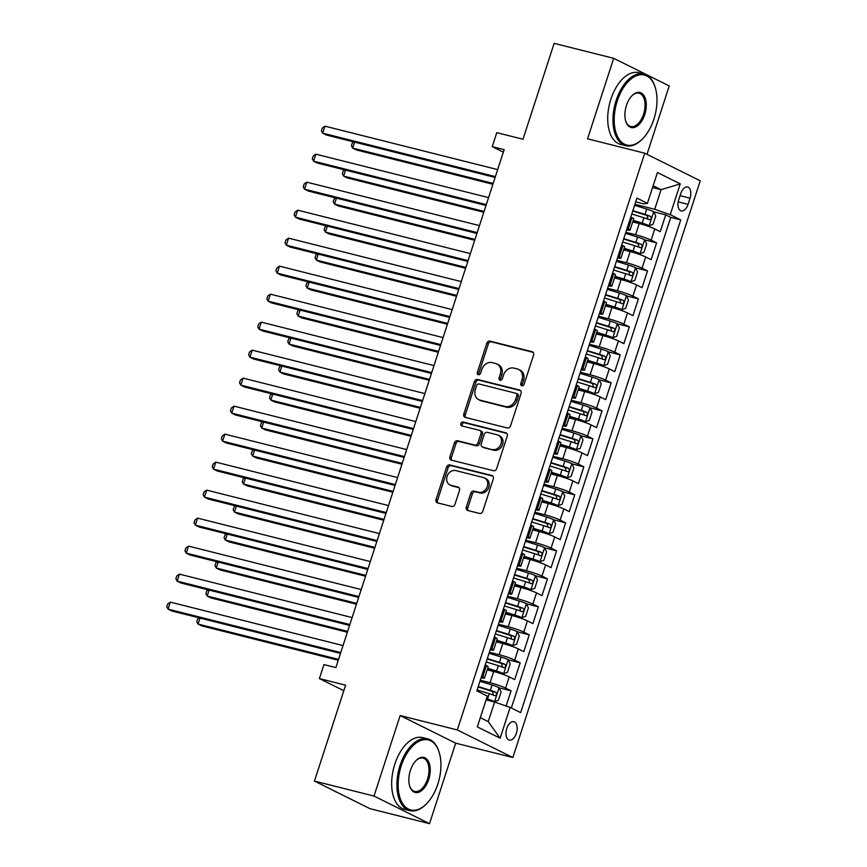 <?xml version="1.0" encoding="UTF-8"?>
<svg xmlns="http://www.w3.org/2000/svg" width="867" height="867" viewBox="0 0 867 867"><rect width="100%" height="100%" fill="white"/><g stroke="black" fill="none" stroke-linecap="round" stroke-linejoin="round"><path stroke-width="1.3" d="M521.815 385.772A2.037 1.68 -63.6 0 0 524.08 384.254L533.563 355.058A2.904 2.395 -63.6 0 0 532.121 351.72L490.028 341.132A2.904 2.395 -63.6 0 0 486.799 343.289L477.316 372.496A2.037 1.68 -63.6 0 0 480.589 373.319L481.814 369.537A9.299 7.662 -63.6 0 1 492.153 362.623L495.664 363.511A9.299 7.662 -63.6 0 1 496.943 363.977A9.299 7.662 -63.6 0 1 500.281 374.186L499.056 377.958A2.037 1.68 -63.6 0 0 502.329 378.781L503.554 375.01A9.299 7.662 -63.6 0 1 513.893 368.096L517.404 368.974A9.299 7.662 -63.6 0 1 518.683 369.45A9.299 7.662 -63.6 0 1 522.032 379.648L520.796 383.431A2.037 1.68 -63.6 0 0 521.815 385.772M516.374 733.276A9.472 5.278 104.1 0 0 513.882 721.712A9.472 5.278 104.1 0 0 506.772 728.497A9.472 5.278 104.1 0 0 509.265 740.071A9.472 5.278 104.1 0 0 516.374 733.276M466.316 507.141A2.904 2.395 -63.6 0 0 467.757 510.479L479.57 513.448A2.904 2.395 -63.6 0 0 482.8 511.281L493.334 478.855A2.904 2.395 -63.6 0 0 491.892 475.517L449.8 464.94A2.904 2.395 -63.6 0 0 446.57 467.096L436.036 499.522A2.904 2.395 -63.6 0 0 437.477 502.86L451.74 506.447A2.904 2.395 -63.6 0 0 454.98 504.291L459.488 490.408A2.904 2.395 -63.6 0 0 458.036 487.07L450.97 485.292A7.77 6.405 -63.6 0 1 449.897 484.902A7.77 6.405 -63.6 0 1 447.339 475.723A7.77 6.405 -63.6 0 1 455.739 470.586L483.45 477.565A7.77 6.405 -63.6 0 1 484.523 477.955A7.77 6.405 -63.6 0 1 487.081 487.135A7.77 6.405 -63.6 0 1 478.671 492.261L474.054 491.101A2.904 2.395 -63.6 0 0 470.824 493.258L466.316 507.141L467.812 507.889A2.904 2.395 -63.6 0 0 468.245 510.598M646.999 154.337L669.226 85.931L613.695 58.327L554.143 43.35L522.996 139.24L496.791 132.651L492.239 146.642L504.15 149.644L335.865 667.59L323.955 664.588L319.403 678.59L343.809 690.717M374.002 796.047L429.523 823.65L455.674 743.16L400.153 715.557L374.002 796.047L314.45 781.069L345.608 685.179L319.403 678.59M400.153 715.557L457.321 729.938L644.723 153.199L700.243 180.802L512.852 757.541L457.321 729.938M613.695 58.327L587.544 138.818L644.723 153.199M507.336 427.984A2.904 2.395 -63.6 0 0 510.565 425.816L521.11 393.39A2.904 2.395 -63.6 0 0 519.658 390.052L477.576 379.475A2.904 2.395 -63.6 0 0 474.347 381.632L463.802 414.058A2.904 2.395 -63.6 0 0 465.254 417.395L507.336 427.984M507.217 436.123L496.683 468.548A2.904 2.395 -63.6 0 1 493.453 470.716L451.371 460.128A2.904 2.395 -63.6 0 1 449.919 456.79L454.427 442.907A2.904 2.395 -63.6 0 1 457.657 440.75L474.726 445.042A2.904 2.395 -63.6 0 0 477.966 442.885L480.957 433.684A2.904 2.395 -63.6 0 0 479.505 430.346L461.732 425.87A2.037 1.68 -63.6 0 1 462.989 422.023L505.775 432.785A2.904 2.395 -63.6 0 1 507.217 436.123M429.523 823.65L369.971 808.673L314.45 781.069M506.122 706.02L511.064 690.826L499.11 687.813M480.264 680.248L490.061 682.719A11.835 1.192 18 0 1 505.591 688.095L509.232 676.899L514.705 679.62L520.167 662.822L508.203 659.82M489.367 652.255L499.154 654.715A11.835 1.192 18 0 1 514.684 660.101L518.325 648.906L523.798 651.626L529.26 634.828L517.306 631.815M498.46 624.262L508.257 626.722A11.835 1.192 18 0 1 523.787 632.108L527.418 620.902L532.902 623.633L538.353 606.835L526.399 603.822M507.553 596.258L517.35 598.729A11.835 1.192 18 0 1 532.88 604.104L536.521 592.909L541.994 595.629L547.456 578.831L535.492 575.829M516.656 568.264L526.442 570.724A11.835 1.192 18 0 1 541.973 576.111L545.614 564.916L551.087 567.636L556.549 550.838L544.595 547.825M525.749 540.271L535.546 542.731A11.835 1.192 18 0 1 551.076 548.117L554.707 536.911L560.19 539.642L565.642 522.844L553.688 519.832M534.841 512.267L544.639 514.738A11.835 1.192 18 0 1 560.169 520.113L563.81 508.918L569.283 511.638L574.745 494.84L562.791 491.838M543.945 484.274L553.731 486.734A11.835 1.192 18 0 1 569.261 492.12L572.903 480.925L578.387 483.645L583.838 466.847L571.884 463.834M553.038 456.28L562.835 458.741A11.835 1.192 18 0 1 578.365 464.127L582.006 452.921L587.479 455.652L592.941 438.854L580.977 435.841M562.141 428.276L571.927 430.747A11.835 1.192 18 0 1 587.458 436.123L591.099 424.928L596.572 427.648L602.034 410.85L590.08 407.848M571.234 400.283L581.031 402.743A11.835 1.192 18 0 1 596.561 408.129L600.192 396.934L605.675 399.654L611.127 382.856L599.173 379.844M580.326 372.29L590.124 374.75A11.835 1.192 18 0 1 605.654 380.136L609.295 368.93L614.768 371.661L620.23 354.863L608.276 351.85M589.43 344.286L599.216 346.757A11.835 1.192 18 0 1 614.746 352.132L618.388 340.937L623.861 343.657L629.323 326.859L617.369 323.857M598.523 316.292L608.32 318.753A11.835 1.192 18 0 1 623.85 324.139L627.48 312.944L632.964 315.664L638.415 298.866L626.462 295.853M607.615 288.299L617.412 290.759A11.835 1.192 18 0 1 632.943 296.146L636.584 284.94L642.057 287.671L647.519 270.872L635.565 267.86M616.719 260.306L626.505 262.766A11.835 1.192 18 0 1 642.035 268.141L645.677 256.946L651.16 259.666L656.612 242.868L651.139 240.148A11.835 1.192 -162 0 0 635.609 234.762L625.811 232.302M644.658 239.866L656.612 242.868M509.232 676.899A11.835 1.192 -162 0 0 493.702 671.513L487.156 669.877M518.325 648.906A11.835 1.192 -162 0 0 502.795 643.52L496.249 641.873M527.418 620.902A11.835 1.192 -162 0 0 511.888 615.527L505.353 613.879M536.521 592.909A11.835 1.192 -162 0 0 520.991 587.523L514.445 585.886M545.614 564.916A11.835 1.192 -162 0 0 530.084 559.529L523.538 557.882M554.707 536.911A11.835 1.192 -162 0 0 539.176 531.536L532.641 529.889M563.81 508.918A11.835 1.192 -162 0 0 548.28 503.532L541.734 501.895M572.903 480.925A11.835 1.192 -162 0 0 557.373 475.539L550.827 473.891M582.006 452.921A11.835 1.192 -162 0 0 566.476 447.545L559.93 445.898M591.099 424.928A11.835 1.192 -162 0 0 575.569 419.541L569.023 417.905M600.192 396.934A11.835 1.192 -162 0 0 584.661 391.548L578.126 389.901M609.295 368.93A11.835 1.192 -162 0 0 593.765 363.555L587.219 361.907M618.388 340.937A11.835 1.192 -162 0 0 602.858 335.551L596.312 333.914M627.48 312.944A11.835 1.192 -162 0 0 611.95 307.557L605.415 305.91M636.584 284.94A11.835 1.192 -162 0 0 621.054 279.564L614.508 277.917M645.677 256.946A11.835 1.192 -162 0 0 630.146 251.56L623.601 249.924M680.758 193.558L678.753 199.713A9.169 5.115 104.1 0 0 681.169 210.919A9.169 5.115 104.1 0 0 688.062 204.341L690.067 198.185A9.169 5.115 104.1 0 0 687.65 186.979A9.169 5.115 104.1 0 0 680.758 193.558M480.307 717.681L488.24 721.626L494.602 702.032L510.132 707.407L520.644 712.631L680.747 219.893L670.234 214.669L654.704 209.283L634.915 204.309M510.132 707.407L500.129 738.207L477.316 726.871L487.33 696.071L476.828 690.847L636.931 198.109L647.432 203.322L657.435 172.533L680.248 183.869L670.234 214.669M511.324 708.003L670.733 217.368L665.715 214.875L660.253 231.673L654.78 228.953A11.835 1.192 -162 0 0 639.25 223.567L632.704 221.919M626.624 229.82A11.835 1.192 -162 0 0 630.06 230.069A11.835 1.192 -162 0 0 628.326 228.812L627.144 228.216M630.06 230.069L633.69 218.874A11.835 1.192 -162 0 0 631.967 217.606L630.775 217.021M481.597 676.162L482.778 676.759A11.835 1.192 18 0 1 484.512 678.016A11.835 1.192 18 0 1 481.077 677.766M484.512 678.016L488.143 666.821A11.835 1.192 -162 0 0 486.42 665.563L485.227 664.967M490.689 648.169L491.882 648.765A11.835 1.192 18 0 1 493.605 650.022A11.835 1.192 18 0 1 490.169 649.773M493.605 650.022L497.246 638.827A11.835 1.192 -162 0 0 495.512 637.559L494.331 636.974M499.782 620.176L500.974 620.761A11.835 1.192 18 0 1 502.697 622.029A11.835 1.192 18 0 1 499.262 621.78M502.697 622.029L506.339 610.823A11.835 1.192 -162 0 0 504.616 609.566L503.424 608.97M508.886 592.172L510.067 592.768A11.835 1.192 18 0 1 511.801 594.025A11.835 1.192 18 0 1 508.365 593.776M511.801 594.025L515.432 582.83A11.835 1.192 -162 0 0 513.708 581.573L512.527 580.977M517.978 564.179L519.17 564.775A11.835 1.192 18 0 1 520.894 566.032A11.835 1.192 18 0 1 517.458 565.783M520.894 566.032L524.535 554.837A11.835 1.192 -162 0 0 522.801 553.569L521.62 552.983M527.082 536.185L528.263 536.771A11.835 1.192 18 0 1 529.986 538.039A11.835 1.192 18 0 1 526.551 537.789M529.986 538.039L533.628 526.833A11.835 1.192 -162 0 0 531.904 525.575L530.712 524.979M536.174 508.181L537.356 508.777A11.835 1.192 18 0 1 539.09 510.034A11.835 1.192 18 0 1 535.654 509.785M539.09 510.034L542.731 498.839A11.835 1.192 -162 0 0 540.997 497.582L539.816 496.986M545.267 480.188L546.459 480.784A11.835 1.192 18 0 1 548.182 482.041A11.835 1.192 18 0 1 544.747 481.792M548.182 482.041L551.824 470.846A11.835 1.192 -162 0 0 550.101 469.578L548.909 468.993M554.371 452.195L555.552 452.78A11.835 1.192 18 0 1 557.286 454.048A11.835 1.192 18 0 1 553.85 453.799M557.286 454.048L560.916 442.842A11.835 1.192 -162 0 0 559.193 441.585L558.001 440.989M563.463 424.191L564.655 424.787A11.835 1.192 18 0 1 566.379 426.044A11.835 1.192 18 0 1 562.943 425.795M566.379 426.044L570.02 414.849A11.835 1.192 -162 0 0 568.286 413.592L567.105 412.995M572.556 396.197L573.748 396.793A11.835 1.192 18 0 1 575.471 398.051A11.835 1.192 18 0 1 572.036 397.801M575.471 398.051L579.113 386.855A11.835 1.192 -162 0 0 577.389 385.587L576.197 385.002M581.659 368.204L582.841 368.789A11.835 1.192 18 0 1 584.575 370.057A11.835 1.192 18 0 1 581.139 369.808M584.575 370.057L588.205 358.851A11.835 1.192 -162 0 0 586.482 357.594L585.301 356.998M590.752 340.2L591.944 340.796A11.835 1.192 18 0 1 593.667 342.053A11.835 1.192 18 0 1 590.232 341.804M593.667 342.053L597.309 330.858A11.835 1.192 -162 0 0 595.575 329.601L594.394 329.005M599.856 312.207L601.037 312.803A11.835 1.192 18 0 1 602.76 314.06A11.835 1.192 18 0 1 599.325 313.811M602.76 314.06L606.401 302.865A11.835 1.192 -162 0 0 604.678 301.597L603.486 301.012M608.948 284.213L610.13 284.799A11.835 1.192 18 0 1 611.864 286.067A11.835 1.192 18 0 1 608.428 285.817M611.864 286.067L615.505 274.861A11.835 1.192 -162 0 0 613.771 273.604L612.59 273.007M618.041 256.209L619.233 256.805A11.835 1.192 18 0 1 620.956 258.063A11.835 1.192 18 0 1 617.521 257.813M620.956 258.063L624.598 246.867A11.835 1.192 -162 0 0 622.874 245.61L621.682 245.014M642.035 268.141L647.519 270.872M632.943 296.146L638.415 298.866M623.85 324.139L629.323 326.859M614.746 352.132L620.23 354.863M605.654 380.136L611.127 382.856M596.561 408.129L602.034 410.85M587.458 436.123L592.941 438.854M578.365 464.127L583.838 466.847M569.261 492.12L574.745 494.84M560.169 520.113L565.642 522.844M551.076 548.117L556.549 550.838M541.973 576.111L547.456 578.831M532.88 604.104L538.353 606.835M523.787 632.108L529.26 634.828M514.684 660.101L520.167 662.822M505.591 688.095L511.064 690.826M494.602 702.032L486.084 699.886M654.704 209.283L661.077 189.689L653.144 185.744M652.558 187.543L661.077 189.689L680.248 183.869M635.706 201.848L643.899 203.918L647.432 203.322M455.674 743.16L512.852 757.541M492.239 146.642L503.337 152.159M653.751 211.862L665.715 214.875M670.733 217.368L680.747 219.893M500.129 738.207L488.24 721.626M522.4 385.793A2.037 1.68 -63.6 0 1 522.302 384.179L523.527 380.396A9.299 7.662 -63.6 0 0 520.189 370.198L518.683 369.45M496.943 363.977L498.438 364.725A9.299 7.662 -63.6 0 1 501.787 374.934L500.552 378.706A2.037 1.68 -63.6 0 0 500.66 380.32M533.129 352.349L491.535 341.88A2.904 2.395 -63.6 0 0 488.294 344.036L478.812 373.243A2.037 1.68 -63.6 0 0 478.909 374.858M520.677 390.681L479.072 380.212A2.904 2.395 -63.6 0 0 475.842 382.38L465.308 414.805A2.904 2.395 -63.6 0 0 465.731 417.515M516.851 395.59A2.037 1.68 -63.6 0 0 515.843 393.26L478.898 383.962A2.037 1.68 -63.6 0 0 476.633 385.479L475.344 389.456A9.299 7.662 -63.6 0 0 478.682 399.665A9.299 7.662 -63.6 0 0 479.96 400.131L505.212 406.493A9.299 7.662 -63.6 0 0 515.551 399.579L516.851 395.59L518.347 396.338A2.037 1.68 -63.6 0 0 517.339 393.997M478.682 399.665L480.188 400.413A9.299 7.662 -63.6 0 0 481.467 400.879L479.96 400.131M518.347 396.338L517.057 400.326A9.299 7.662 -63.6 0 1 506.718 407.23L481.467 400.879M479.906 430.487L481.413 431.235A2.904 2.395 -63.6 0 1 482.453 434.421L479.462 443.633A2.904 2.395 -63.6 0 1 476.232 445.79L459.163 441.498A2.904 2.395 -63.6 0 0 455.934 443.655L451.425 457.538A2.904 2.395 -63.6 0 0 451.848 460.247M506.794 433.413L464.484 422.771A2.037 1.68 -63.6 0 0 462.414 426.044M492.445 449.496A7.77 6.405 -63.6 0 0 500.844 444.37A7.77 6.405 -63.6 0 0 498.287 435.191A7.77 6.405 -63.6 0 0 497.214 434.8L487.46 432.34A2.904 2.395 -63.6 0 0 484.23 434.508L481.239 443.709A2.904 2.395 -63.6 0 0 482.681 447.047L493.941 450.244A7.77 6.405 -63.6 0 0 502.351 445.118A7.77 6.405 -63.6 0 0 499.793 435.938L498.287 435.191M482.28 446.895L483.786 447.643A2.904 2.395 -63.6 0 0 484.176 447.795L482.681 447.047M493.941 450.244L484.176 447.795M484.523 477.955L486.019 478.703A7.77 6.405 -63.6 0 1 488.576 487.883A7.77 6.405 -63.6 0 1 480.177 493.009L475.56 491.849A2.904 2.395 -63.6 0 0 472.331 494.006L467.812 507.889M449.897 484.902L451.393 485.639A7.77 6.405 -63.6 0 0 452.466 486.04L450.97 485.292M459.055 487.698L452.466 486.04M492.911 476.146L451.306 465.677A2.904 2.395 -63.6 0 0 448.076 467.844L437.532 500.27A2.904 2.395 -63.6 0 0 437.965 502.979M633.105 220.673L649.112 225.68L653.024 224.369L655.755 215.97L653.664 211.678A7.836 0.791 -162 0 0 646.706 209.077L634.579 205.316M649.112 225.68A7.836 0.791 -162 0 0 642.165 223.079L633.224 220.305M354.646 142.134L352.706 148.094L356.456 149.958L492.9 184.281M631.761 213.986L643.888 217.758A7.836 0.791 18 0 1 649.426 219.73C651.334 219.286 651.702 218.159 650.521 216.371A7.836 0.791 -162 0 0 644.983 214.398L632.856 210.627M632.737 210.995L647.085 215.504L647.833 218.224M353.812 141.917L352.327 142.979L351.417 145.775L352.706 148.094L493.171 183.425M495.382 176.608L322.697 133.171L324.962 126.17L497.658 169.607M495.111 177.464L326.447 135.035L322.697 133.171L321.408 130.852L322.318 128.056L324.962 126.17M653.902 119.126A36.1 20.125 104.1 0 0 655.214 87.383A36.1 20.125 104.1 0 0 637.028 75.505A36.1 20.125 104.1 0 0 617.282 100.919A36.1 20.125 104.1 0 0 618.8 138.85A36.1 20.125 104.1 0 0 642.165 139.262A36.1 20.125 104.1 0 0 653.902 119.126M642.165 139.262L641.613 139.804A36.988 20.613 -75.9 0 1 625.855 145.71A36.988 20.613 -75.9 0 1 616.123 100.518A36.988 20.613 -75.9 0 1 643.899 73.977A36.988 20.613 -75.9 0 1 654.986 86.646L655.214 87.383M644.745 114.574A18.044 10.057 -75.9 0 1 634.872 127.286A18.044 10.057 -75.9 0 1 625.779 121.347A18.044 10.057 -75.9 0 1 626.44 105.471A18.044 10.057 -75.9 0 1 632.303 95.403A18.044 10.057 -75.9 0 1 643.986 95.608A18.044 10.057 -75.9 0 1 644.745 114.574M625.66 120.968A17.156 9.57 104.1 0 0 630.688 126.484A17.156 9.57 104.1 0 0 643.585 114.173A17.156 9.57 104.1 0 0 639.066 93.203A17.156 9.57 104.1 0 0 632.021 95.684M625.855 145.71L620.609 144.388A36.988 20.613 -75.9 0 1 610.877 99.206A36.988 20.613 -75.9 0 1 638.654 72.665L643.899 73.977M437.846 784.05A36.1 20.125 104.1 0 0 439.168 752.307A36.1 20.125 104.1 0 0 420.983 740.44A36.1 20.125 104.1 0 0 401.237 765.854A36.1 20.125 104.1 0 0 402.754 803.774A36.1 20.125 104.1 0 0 426.12 804.186A36.1 20.125 104.1 0 0 437.846 784.05M426.12 804.186L425.567 804.728A36.988 20.613 -75.9 0 1 409.809 810.634A36.988 20.613 -75.9 0 1 400.066 765.442A36.988 20.613 -75.9 0 1 427.854 738.901A36.988 20.613 -75.9 0 1 438.94 751.57L439.168 752.307M428.699 779.498A18.044 10.057 -75.9 0 1 418.826 792.21A18.044 10.057 -75.9 0 1 409.733 786.271A18.044 10.057 -75.9 0 1 410.394 770.395A18.044 10.057 -75.9 0 1 416.258 760.337A18.044 10.057 -75.9 0 1 427.94 760.532A18.044 10.057 -75.9 0 1 428.699 779.498M409.614 785.892A17.156 9.57 104.1 0 0 414.643 791.408A17.156 9.57 104.1 0 0 427.529 779.097A17.156 9.57 104.1 0 0 423.02 758.126A17.156 9.57 104.1 0 0 415.976 760.608M409.809 810.634L404.564 809.323A36.988 20.613 -75.9 0 1 394.832 764.13A36.988 20.613 -75.9 0 1 422.608 737.589L427.854 738.901M337.046 792.308A36.988 20.613 -75.9 0 1 334.055 790.812M624.012 248.666L640.019 253.673L643.932 252.373L646.663 243.974L644.571 239.682A7.836 0.791 -162 0 0 637.613 237.07L625.486 233.31M640.019 253.673A7.836 0.791 -162 0 0 633.062 251.072L624.132 248.298M345.543 170.127L343.614 176.088L347.364 177.952L483.797 212.274M622.669 241.991L634.796 245.751A7.836 0.791 18 0 1 640.323 247.724C642.241 247.279 642.599 246.163 641.417 244.364A7.836 0.791 -162 0 0 635.879 242.392L623.763 238.631M623.644 238.999L637.993 243.497L638.741 246.228M344.719 169.921L343.224 170.972L342.324 173.768L343.614 176.088L484.079 211.418M614.92 276.66L630.916 281.677L634.828 280.366L637.559 271.967L635.468 267.675A7.836 0.791 -162 0 0 628.51 265.074L616.394 261.303M630.916 281.677A7.836 0.791 -162 0 0 623.969 279.066L615.039 276.291M336.45 198.12L334.51 204.092L338.26 205.956L474.704 240.267M613.576 269.984L625.692 273.744A7.836 0.791 18 0 1 631.23 275.717C633.138 275.272 633.506 274.156 632.325 272.357A7.836 0.791 -162 0 0 626.787 270.385L614.66 266.624M614.54 266.993L628.889 271.501L629.648 274.221M335.616 197.914L334.131 198.966L333.221 201.773L334.51 204.092L474.975 239.422M605.816 304.664L621.823 309.671L625.736 308.359L628.467 299.96L626.375 295.669A7.836 0.791 -162 0 0 619.417 293.068L607.29 289.307M621.823 309.671A7.836 0.791 -162 0 0 614.866 307.07L605.935 304.295M327.358 226.124L325.418 232.085L329.167 233.949L465.612 268.271M604.472 297.977L616.6 301.749A7.836 0.791 18 0 1 622.138 303.721C624.045 303.277 624.403 302.149 623.221 300.361A7.836 0.791 -162 0 0 617.694 298.389L605.567 294.617M605.448 294.986L619.797 299.494L620.544 302.215M326.523 225.908L325.038 226.97L324.128 229.766L325.418 232.085L465.882 267.415M596.724 332.657L612.731 337.664L616.643 336.363L619.374 327.964L617.271 323.673A7.836 0.791 -162 0 0 610.325 321.061L598.197 317.3M612.731 337.664A7.836 0.791 -162 0 0 605.773 335.063L596.843 332.289M318.254 254.118L316.314 260.078L320.075 261.942L456.508 296.265M595.38 325.981L607.507 329.742A7.836 0.791 18 0 1 613.034 331.714C614.952 331.27 615.31 330.154 614.129 328.355A7.836 0.791 -162 0 0 608.591 326.382L596.463 322.622M596.344 322.99L610.704 327.488L611.452 330.219M317.42 253.912L315.935 254.963L315.024 257.759L316.314 260.078L456.79 295.409M486.289 204.612L313.594 161.164L315.87 154.174L488.565 197.611M486.019 205.457L317.344 163.039L313.594 161.164L312.304 158.845L313.215 156.049L315.87 154.174M477.197 232.605L304.501 189.169L306.777 182.168L479.473 225.604M476.915 233.451L308.251 191.033L304.501 189.169L303.212 186.849L304.122 184.042L306.777 182.168M468.093 260.599L295.398 217.162L297.674 210.161L470.369 253.597M467.822 261.455L299.158 219.026L295.398 217.162L294.119 214.843L295.018 212.047L297.674 210.161M459.001 288.603L286.305 245.155L288.581 238.165L461.277 281.602M458.719 289.448L290.055 247.03L286.305 245.155L285.015 242.836L285.926 240.04L288.581 238.165M587.62 360.65L603.627 365.668L607.539 364.357L610.27 355.958L608.179 351.666A7.836 0.791 -162 0 0 601.221 349.065L589.105 345.294M603.627 365.668A7.836 0.791 -162 0 0 596.68 363.056L587.75 360.282M309.161 282.111L307.221 288.082L310.971 289.946L447.415 324.258M586.276 353.974L598.403 357.735A7.836 0.791 18 0 1 603.941 359.707C605.849 359.263 606.217 358.147 605.036 356.348A7.836 0.791 -162 0 0 599.498 354.375L587.371 350.615M587.252 350.983L601.6 355.492L602.348 358.212M308.327 281.905L306.842 282.956L305.932 285.763L307.221 288.082L447.686 323.413M449.908 316.596L277.212 273.159L279.488 266.158L452.173 309.595M449.626 317.441L280.962 275.023L277.212 273.159L275.923 270.84L276.833 268.033L279.488 266.158M578.527 388.654L594.534 393.661L598.447 392.35L601.178 383.951L599.086 379.659A7.836 0.791 -162 0 0 592.128 377.058L580.001 373.287M594.534 393.661A7.836 0.791 -162 0 0 587.577 391.06L578.647 388.286M300.058 310.115L298.129 316.076L301.879 317.94L438.312 352.262M577.184 381.968L589.311 385.739A7.836 0.791 18 0 1 594.849 387.712C596.756 387.267 597.114 386.14 595.932 384.352A7.836 0.791 -162 0 0 590.405 382.38L578.278 378.608M578.159 378.977L592.508 383.485L593.256 386.205M299.234 309.898L297.749 310.96L296.839 313.756L298.129 316.076L438.594 351.406M440.804 344.589L268.109 301.152L270.385 294.151L443.08 337.588M440.534 345.445L271.87 303.017L268.109 301.152L266.819 298.833L267.73 296.037L270.385 294.151M569.435 416.648L585.442 421.655L589.354 420.354L592.074 411.955L589.983 407.663A7.836 0.791 -162 0 0 583.036 405.052L570.909 401.291M585.442 421.655A7.836 0.791 -162 0 0 578.484 419.054L569.554 416.279M290.965 338.108L289.025 344.069L292.775 345.933L429.219 380.255M568.091 409.972L580.207 413.732A7.836 0.791 18 0 1 585.745 415.705C587.653 415.26 588.021 414.144 586.84 412.345A7.836 0.791 -162 0 0 581.302 410.373L569.175 406.612M569.055 406.981L583.415 411.478L584.163 414.209M290.131 337.902L288.646 338.954L287.736 341.75L289.025 344.069L429.501 379.399M431.712 372.593L259.016 329.146L261.292 322.156L433.988 365.592M431.43 373.439L262.766 331.021L259.016 329.146L257.727 326.826L258.637 324.03L261.292 322.156M560.331 444.641L576.338 449.659L580.251 448.347L582.982 439.948L580.89 435.657A7.836 0.791 -162 0 0 573.932 433.056L561.805 429.284M576.338 449.659A7.836 0.791 -162 0 0 569.391 447.047L560.45 444.272M281.873 366.102L279.933 372.073L283.682 373.937L420.127 408.249M558.987 437.965L571.115 441.726A7.836 0.791 18 0 1 576.653 443.698C578.56 443.254 578.928 442.137 577.747 440.338A7.836 0.791 -162 0 0 572.209 438.366L560.082 434.605M559.963 434.974L574.312 439.482L575.059 442.203M281.038 365.896L279.553 366.947L278.643 369.754L279.933 372.073L420.397 407.403M422.608 400.587L249.924 357.15L252.189 350.149L424.884 393.585M422.337 401.432L253.673 359.014L249.924 357.15L248.634 354.831L249.544 352.024L252.189 350.149M413.516 428.58L240.82 385.143L243.096 378.142L415.792 421.579M413.245 429.436L244.57 387.007L240.82 385.143L239.53 382.824L240.441 380.028L243.096 378.142M404.423 456.584L231.727 413.136L234.003 406.146L406.699 449.583M404.141 457.429L235.477 415.011L231.727 413.136L230.438 410.817L231.348 408.021L234.003 406.146M395.319 484.577L222.624 441.14L224.9 434.139L397.595 477.576M395.049 485.422L226.385 443.004L222.624 441.14L221.345 438.821L222.245 436.014L224.9 434.139M386.227 512.57L213.531 469.134L215.807 462.133L388.503 505.569M385.945 513.427L217.281 470.998L213.531 469.134L212.242 466.814L213.152 464.018L215.807 462.133M377.134 540.575L204.439 497.127L206.714 490.137L379.399 533.573M376.852 541.42L208.188 499.002L204.439 497.127L203.149 494.808L204.059 492.012L206.714 490.137M368.031 568.568L195.335 525.131L197.611 518.13L370.307 561.567M367.76 569.413L199.096 526.995L195.335 525.131L194.045 522.812L194.956 520.005L197.611 518.13M358.938 596.561L186.242 553.124L188.518 546.123L361.214 589.56M358.656 597.417L189.992 554.988L186.242 553.124L184.953 550.805L185.863 548.009L188.518 546.123M349.834 624.565L177.15 581.118L179.415 574.127L352.11 617.564M349.564 625.41L180.9 582.992L177.15 581.118L175.86 578.798L176.77 576.002L179.415 574.127M551.239 472.645L567.246 477.652L571.158 476.341L573.889 467.942L571.797 463.65A7.836 0.791 -162 0 0 564.84 461.049L552.712 457.277M567.246 477.652A7.836 0.791 -162 0 0 560.288 475.051L551.358 472.277M272.769 394.106L270.829 400.066L274.59 401.93L411.023 436.253M549.895 465.958L562.022 469.73A7.836 0.791 18 0 1 567.549 471.702C569.467 471.258 569.825 470.131 568.644 468.343A7.836 0.791 -162 0 0 563.106 466.37L550.989 462.599M550.87 462.967L565.219 467.476L565.967 470.196M271.945 393.889L270.45 394.951L269.55 397.747L270.829 400.066L411.305 435.397M542.146 500.638L558.142 505.645L562.054 504.345L564.785 495.946L562.694 491.654A7.836 0.791 -162 0 0 555.736 489.042L543.62 485.282M558.142 505.645A7.836 0.791 -162 0 0 551.195 503.044L542.265 500.27M263.676 422.099L261.736 428.06L265.486 429.924L401.93 464.246M540.802 493.962L552.918 497.723A7.836 0.791 18 0 1 558.456 499.695C560.364 499.251 560.732 498.135 559.551 496.336A7.836 0.791 -162 0 0 554.013 494.363L541.886 490.603M541.767 490.971L556.115 495.469L556.874 498.2M262.842 421.893L261.357 422.944L260.447 425.74L261.736 428.06L402.201 463.39M533.042 528.632L549.049 533.649L552.962 532.338L555.693 523.939L553.601 519.647A7.836 0.791 -162 0 0 546.644 517.046L534.516 513.275M549.049 533.649A7.836 0.791 -162 0 0 542.092 531.038L533.162 528.263M254.584 450.092L252.644 456.064L256.394 457.928L392.838 492.239M531.699 521.956L543.826 525.716A7.836 0.791 18 0 1 549.364 527.689C551.271 527.244 551.629 526.128 550.447 524.329A7.836 0.791 -162 0 0 544.92 522.357L532.793 518.596M532.674 518.965L547.023 523.473L547.771 526.193M253.749 449.886L252.264 450.938L251.354 453.744L252.644 456.064L393.109 491.394M523.95 556.636L539.957 561.643L543.869 560.331L546.6 551.932L544.498 547.641A7.836 0.791 -162 0 0 537.551 545.04L525.424 541.268M539.957 561.643A7.836 0.791 -162 0 0 532.999 559.042L524.069 556.267M245.48 478.096L243.54 484.057L247.301 485.921L383.734 520.243M522.606 549.949L534.733 553.72A7.836 0.791 18 0 1 540.26 555.693C542.178 555.248 542.536 554.121 541.355 552.333A7.836 0.791 -162 0 0 535.817 550.361L523.69 546.589M523.57 546.958L537.93 551.466L538.678 554.186M244.646 477.88L243.161 478.942L242.251 481.738L243.54 484.057L384.016 519.387M514.846 584.629L530.853 589.636L534.766 588.335L537.497 579.936L535.405 575.645A7.836 0.791 -162 0 0 528.447 573.033L516.331 569.272M530.853 589.636A7.836 0.791 -162 0 0 523.906 587.035L514.976 584.26M236.388 506.09L234.448 512.05L238.197 513.914L374.642 548.237M513.502 577.953L525.63 581.714A7.836 0.791 18 0 1 531.168 583.686C533.075 583.242 533.443 582.125 532.262 580.326A7.836 0.791 -162 0 0 526.724 578.354L514.597 574.593M514.478 574.962L528.827 579.459L529.574 582.191M235.553 505.884L234.068 506.935L233.158 509.731L234.448 512.05L374.912 547.38M505.754 612.622L521.761 617.64L525.673 616.329L528.404 607.93L526.312 603.638A7.836 0.791 -162 0 0 519.355 601.037L507.228 597.265M521.761 617.64A7.836 0.791 -162 0 0 514.803 615.028L505.873 612.254M227.284 534.083L225.355 540.054L229.105 541.918L365.538 576.23M504.41 605.946L516.537 609.707A7.836 0.791 18 0 1 522.075 611.679C523.982 611.235 524.34 610.119 523.159 608.32A7.836 0.791 -162 0 0 517.632 606.347L505.504 602.587M505.385 602.955L519.734 607.464L520.482 610.184M226.46 533.877L224.976 534.928L224.065 537.735L225.355 540.054L365.82 575.385M496.661 640.626L512.668 645.633L516.58 644.322L519.3 635.923L517.209 631.631A7.836 0.791 -162 0 0 510.262 629.03L498.135 625.259M512.668 645.633A7.836 0.791 -162 0 0 505.71 643.032L496.78 640.258M218.191 562.087L216.251 568.048L220.001 569.912L356.445 604.234M495.317 633.94L507.433 637.711A7.836 0.791 18 0 1 512.971 639.683C514.879 639.239 515.247 638.112 514.066 636.324A7.836 0.791 -162 0 0 508.528 634.351L496.401 630.58M496.282 630.948L510.641 635.457L511.389 638.177M217.357 561.87L215.872 562.932L214.962 565.728L216.251 568.048L356.727 603.378M487.557 668.62L503.564 673.626L507.477 672.326L510.208 663.927L508.116 659.635A7.836 0.791 -162 0 0 501.159 657.023L489.031 653.263M503.564 673.626A7.836 0.791 -162 0 0 496.618 671.025L487.677 668.251M209.099 590.08L207.159 596.041L210.909 597.905L347.353 632.227M486.214 661.944L498.341 665.704A7.836 0.791 18 0 1 503.879 667.677C505.786 667.232 506.155 666.116 504.973 664.317A7.836 0.791 -162 0 0 499.435 662.345L487.308 658.584M487.189 658.953L501.538 663.45L502.286 666.181M208.264 589.874L206.78 590.926L205.869 593.722L207.159 596.041L347.624 631.371M486.354 699.073L494.472 701.631L498.384 700.319L501.115 691.92L499.024 687.629A7.836 0.791 -162 0 0 492.066 685.028L479.939 681.256M494.472 701.631A7.836 0.791 -162 0 0 487.514 699.019L486.474 698.694M199.995 618.073L198.055 624.045L201.816 625.909L338.249 660.221M477.121 689.937L489.248 693.698A7.836 0.791 18 0 1 494.775 695.67C496.693 695.226 497.051 694.109 495.87 692.31A7.836 0.791 -162 0 0 490.332 690.338L478.216 686.577M478.096 686.946L492.445 691.454L493.193 694.174M199.172 617.868L197.676 618.919L196.776 621.726L198.055 624.045L338.531 659.375M340.742 652.558L168.046 609.122L170.322 602.121L343.018 645.557M340.471 653.404L171.796 610.986L168.046 609.122L166.757 606.802L167.667 603.996L170.322 602.121M490.061 682.719L493.702 671.513M499.154 654.715L502.795 643.52M508.257 626.722L511.888 615.527M517.35 598.729L520.991 587.523M526.442 570.724L530.084 559.529M535.546 542.731L539.176 531.536M544.639 514.738L548.28 503.532M553.731 486.734L557.373 475.539M562.835 458.741L566.476 447.545M571.927 430.747L575.569 419.541M581.031 402.743L584.661 391.548M590.124 374.75L593.765 363.555M599.216 346.757L602.858 335.551M608.32 318.753L611.95 307.557M617.412 290.759L621.054 279.564M626.505 262.766L630.146 251.56M635.609 234.762L639.25 223.567M628.326 228.812L631.967 217.606M482.778 676.759L486.42 665.563M491.882 648.765L495.512 637.559M500.974 620.761L504.616 609.566M510.067 592.768L513.708 581.573M519.17 564.775L522.801 553.569M528.263 536.771L531.904 525.575M537.356 508.777L540.997 497.582M546.459 480.784L550.101 469.578M555.552 452.78L559.193 441.585M564.655 424.787L568.286 413.592M573.748 396.793L577.389 385.587M582.841 368.789L586.482 357.594M591.944 340.796L595.575 329.601M601.037 312.803L604.678 301.597M610.13 284.799L613.771 273.604M619.233 256.805L622.874 245.61M651.139 240.148L654.78 228.953M680.075 195.671L690.067 198.185M678.222 201.87L688.062 204.341M523.527 380.396L522.032 379.648M500.552 378.706L499.056 377.958M501.787 374.934L500.281 374.186M478.812 373.243L477.316 372.496M488.294 344.036L486.799 343.289M491.535 341.88L490.028 341.132M532.88 352.1L532.121 351.72M522.302 384.179L520.796 383.431M465.308 414.805L463.802 414.058M475.842 382.38L474.347 381.632M479.072 380.212L477.576 379.475M520.417 390.432L519.658 390.052M506.718 407.23L505.212 406.493M517.057 400.326L515.551 399.579M451.425 457.538L449.919 456.79M455.934 443.655L454.427 442.907M459.163 441.498L457.657 440.75M476.232 445.79L474.726 445.042M479.462 443.633L477.966 442.885M482.453 434.421L480.957 433.684M464.484 422.771L462.989 422.023M506.534 433.164L505.775 432.785M472.331 494.006L470.824 493.258M475.56 491.849L474.054 491.101M480.177 493.009L478.671 492.261M458.795 487.449L458.036 487.07M437.532 500.27L436.036 499.522M448.076 467.844L446.57 467.096M451.306 465.677L449.8 464.94M492.651 475.896L491.892 475.517M649.21 225.648L653.718 211.786M644.983 214.398L646.706 209.077M642.165 223.079L643.888 217.758M647.085 215.504L650.521 216.371M640.117 253.641L644.614 239.78M635.879 242.392L637.613 237.07M633.062 251.072L634.796 245.751M637.993 243.497L641.417 244.364M631.024 281.645L635.522 267.784M626.787 270.385L628.51 265.074M623.969 279.066L625.692 273.744M628.889 271.501L632.325 272.357M621.921 309.638L626.429 295.777M617.694 298.389L619.417 293.068M614.866 307.07L616.6 301.749M619.797 299.494L623.221 300.361M612.828 337.631L617.326 323.77M608.591 326.382L610.325 321.061M605.773 335.063L607.507 329.742M610.704 327.488L614.129 328.355M603.725 365.636L608.233 351.774M599.498 354.375L601.221 349.065M596.68 363.056L598.403 357.735M601.6 355.492L605.036 356.348M594.632 393.629L599.14 379.768M590.405 382.38L592.128 377.058M587.577 391.06L589.311 385.739M592.508 383.485L595.932 384.352M585.539 421.622L590.037 407.761M581.302 410.373L583.036 405.052M578.484 419.054L580.207 413.732M583.415 411.478L586.84 412.345M576.436 449.626L580.944 435.765M572.209 438.366L573.932 433.056M569.391 447.047L571.115 441.726M574.312 439.482L577.747 440.338M567.343 477.619L571.841 463.758M563.106 466.37L564.84 461.049M560.288 475.051L562.022 469.73M565.219 467.476L568.644 468.343M558.25 505.613L562.748 491.752M554.013 494.363L555.736 489.042M551.195 503.044L552.918 497.723M556.115 495.469L559.551 496.336M549.147 533.617L553.655 519.756M544.92 522.357L546.644 517.046M542.092 531.038L543.826 525.716M547.023 523.473L550.447 524.329M540.054 561.61L544.552 547.749M535.817 550.361L537.551 545.04M532.999 559.042L534.733 553.72M537.93 551.466L541.355 552.333M530.951 589.603L535.459 575.742M526.724 578.354L528.447 573.033M523.906 587.035L525.63 581.714M528.827 579.459L532.262 580.326M521.858 617.607L526.367 603.746M517.632 606.347L519.355 601.037M514.803 615.028L516.537 609.707M519.734 607.464L523.159 608.32M512.765 645.601L517.263 631.74M508.528 634.351L510.262 629.03M505.71 643.032L507.433 637.711M510.641 635.457L514.066 636.324M503.662 673.594L508.17 659.733M499.435 662.345L501.159 657.023M496.618 671.025L498.341 665.704M501.538 663.45L504.973 664.317M494.569 701.598L499.067 687.737M490.332 690.338L492.066 685.028M487.514 699.019L489.248 693.698M492.445 691.454L495.87 692.31M517.621 394.106L516.114 393.358"/></g></svg>
